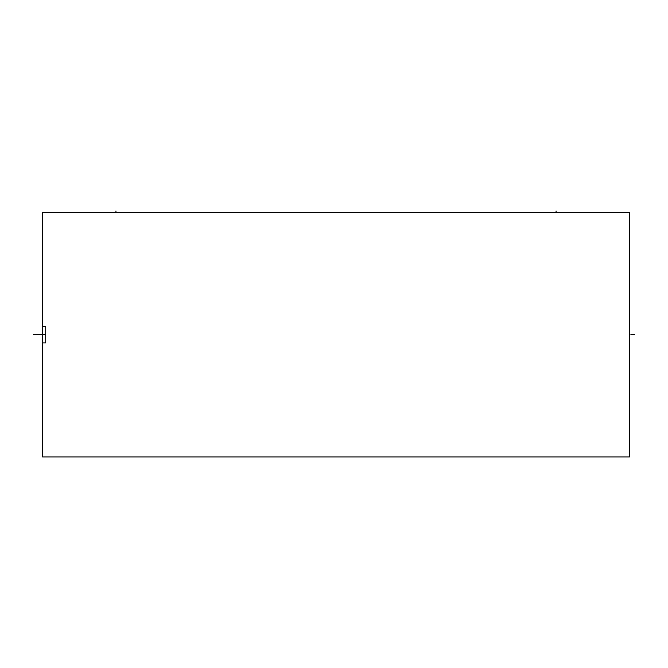 <?xml version="1.0" encoding="UTF-8"?>
<svg xmlns="http://www.w3.org/2000/svg" width="668" height="668" viewBox="0 0 668 668"><rect width="100%" height="100%" fill="white"/><g stroke="black" fill="none" stroke-linecap="round" stroke-linejoin="round"><path stroke-width="1" d="M42.593 342.909L42.593 326.51L45.725 326.51L45.725 342.909L45.725 326.51L45.725 342.909L42.593 342.909L42.593 456.97L629.431 456.97L629.431 212.449L42.593 212.449L42.593 326.51M634.6 334.71L630.851 334.71M115.948 212.449L115.948 211.03M556.077 212.449L556.077 211.03M41.174 334.71L44.013 334.71M33.4 334.71L45.725 334.71"/></g></svg>
